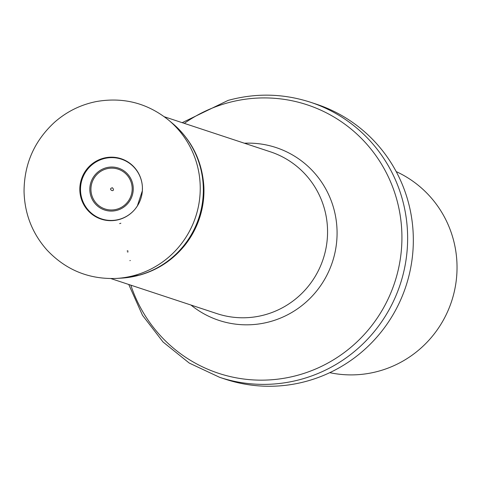 <?xml version="1.0" encoding="UTF-8"?>
<svg xmlns="http://www.w3.org/2000/svg" width="481" height="481" viewBox="0 0 481 481"><rect width="100%" height="100%" fill="white"/><g stroke="black" fill="none" stroke-linecap="round" stroke-linejoin="round"><path stroke-width="0.72" d="M396.2 171.603A106.505 104.636 108.3 0 1 451.569 301.407A106.505 104.636 108.3 0 1 329.768 372.667M310.522 102.255L316.215 104.136A144.847 142.304 108.3 0 1 405.898 286.315A144.847 142.304 108.3 0 1 225.336 379.202L219.637 377.32A144.847 142.304 108.3 0 0 400.198 284.433A144.847 142.304 108.3 0 0 310.522 102.255C283.279 93.452 255.796 92.833 228.084 100.403L182.191 122.667M136.147 207.744A31.463 30.91 108.3 0 1 135.329 208.802A31.463 30.91 108.3 0 1 119.45 219.3A31.463 30.91 108.3 0 1 119.414 219.306A31.463 30.91 108.3 0 1 81.042 195.202A31.463 30.91 108.3 0 1 107.93 157.87A31.463 30.91 108.3 0 1 142.412 187.374A31.463 30.91 108.3 0 1 142.436 188.714M184.301 123.364A141.366 138.883 108.3 0 1 227.116 103.024A141.366 138.883 108.3 0 1 396.494 198.551A141.366 138.883 108.3 0 1 304.106 373.34A141.366 138.883 108.3 0 1 130.838 285.167M244.408 143.224A91.005 89.412 108.3 0 1 332.407 262.031A91.005 89.412 108.3 0 1 190.951 305.026M164.352 116.775L270.442 151.828A85.203 83.706 108.3 0 1 323.19 258.988A85.203 83.706 108.3 0 1 216.979 313.63L110.889 278.577M119.162 219.528A31.812 31.253 108.3 0 1 80.171 194.005A31.812 31.253 108.3 0 1 109.848 157.209A31.812 31.253 108.3 0 1 142.364 190.753A31.812 31.253 108.3 0 1 137.307 206.06A31.812 31.253 108.3 0 1 120.551 219.102A31.812 31.253 108.3 0 1 119.162 219.528M120.851 223.25A36.261 35.63 108.3 0 1 119.655 223.605L120.851 223.25M127.146 250.95L127.898 250.739A64.568 63.432 108.3 0 1 127.146 250.95M172.667 123.509A87.422 85.883 108.3 0 1 172.751 123.581C191.883 140.175 202.254 161.225 203.872 186.736A86.327 84.812 108.3 0 1 184.313 245.929C172.475 260.251 157.69 269.949 139.965 275.03L121.693 278.114A87.422 85.883 108.3 0 1 121.585 278.12M168.687 120.178L172.475 123.352A87.494 85.961 108.3 0 1 172.607 123.461L172.751 123.581A87.422 85.883 108.3 0 1 201.395 209.109A87.422 85.883 108.3 0 1 139.496 275.108A87.422 85.883 108.3 0 1 121.693 278.114L121.501 278.126A87.494 85.961 108.3 0 1 121.332 278.132L116.402 278.427C89.003 279.479 65.873 270.021 47.006 250.06C32.311 233.471 24.663 213.985 24.05 191.6C24.152 164.027 34.319 140.915 54.545 122.27C66.733 111.568 80.718 104.654 96.501 101.527C123.395 96.897 147.457 103.114 168.687 120.178A89.454 87.885 108.3 0 1 198.148 207.72A89.454 87.885 108.3 0 1 134.788 275.342A89.454 87.885 108.3 0 1 116.402 278.427M172.607 123.461A87.494 85.961 108.3 0 1 201.286 208.988A87.494 85.961 108.3 0 1 139.454 275.078A87.494 85.961 108.3 0 1 139.31 275.12A87.494 85.961 108.3 0 1 121.501 278.126M130.321 260.516A74.561 73.256 108.3 0 1 129.876 260.636L130.321 260.516M128.156 251.822A65.675 64.526 108.3 0 1 127.441 252.026L128.156 251.822M116.691 210.395A22.066 21.675 108.3 0 1 89.965 191.805A22.066 21.675 108.3 0 1 111.772 167.033A22.066 21.675 108.3 0 1 133.087 186.093A22.066 21.675 108.3 0 1 117.111 210.287A22.066 21.675 108.3 0 1 116.691 210.395M111.851 168.14A20.96 20.593 108.3 0 1 132.028 186.285A20.96 20.593 108.3 0 1 116.847 209.229A20.96 20.593 108.3 0 1 91.089 191.841A20.96 20.593 108.3 0 1 111.851 168.14M128.734 284.469L142.508 315.314L163.059 342.003L189.249 363.065L219.637 377.32M135.329 208.802L137.307 206.06L142.364 190.753L142.412 187.374M113.396 189.051C114.063 192.803 107.54 188.811 112.41 187.758L113.396 189.051"/></g></svg>
